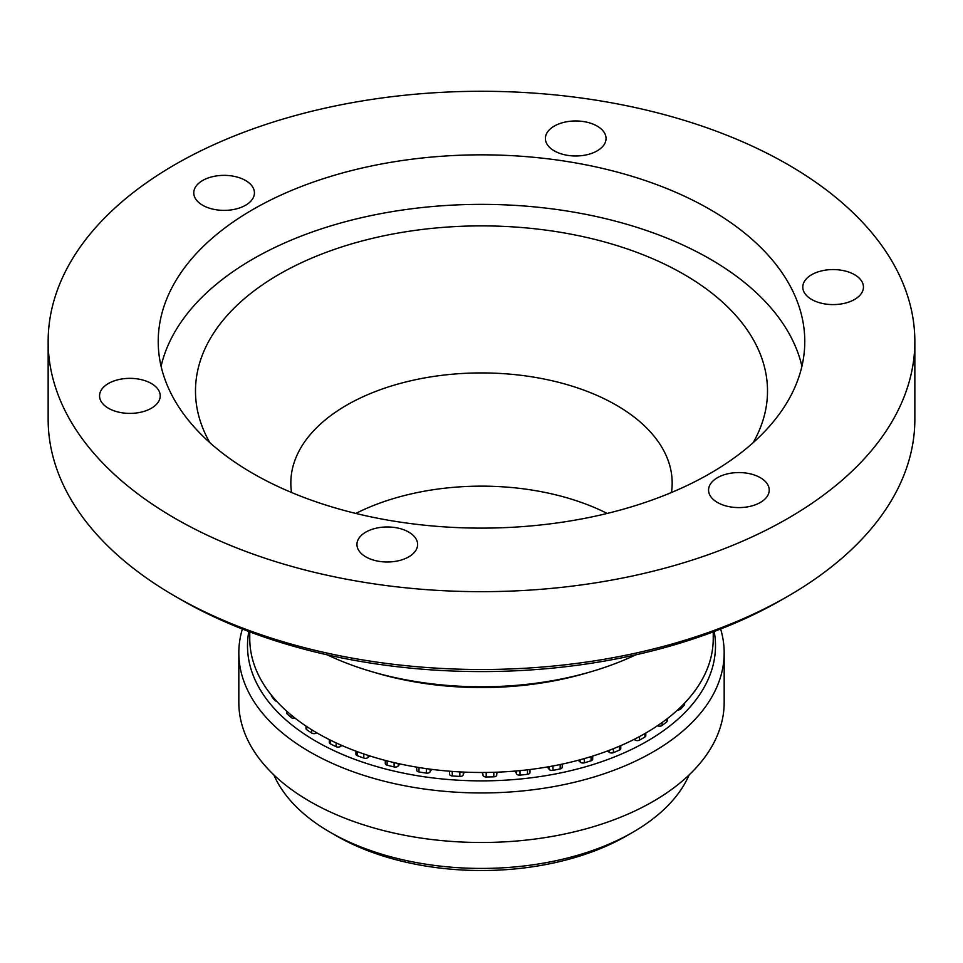 <?xml version="1.0" encoding="UTF-8"?>
<svg xmlns="http://www.w3.org/2000/svg" width="963" height="963" viewBox="0 0 963 963"><rect width="100%" height="100%" fill="white"/><g stroke="black" fill="none" stroke-linecap="round" stroke-linejoin="round"><path stroke-width="1.44" d="M355.829 513.435A190.674 110.083 180 0 1 607.172 513.435M632.872 832.237L626.744 835.776A205.408 118.593 180 0 1 336.256 835.776L330.128 832.237A214.075 123.589 0 0 0 632.872 832.237A214.075 123.589 0 0 0 689.147 774.89M273.853 774.89A214.075 123.589 0 0 0 330.128 832.237M720.637 629.02A242.676 140.104 180 0 1 724.176 652.842L724.176 702.388A242.676 140.104 180 0 1 481.5 842.493A242.676 140.104 180 0 1 238.824 702.388L238.824 652.842A242.676 140.104 180 0 1 242.363 629.02M724.176 652.842A242.676 140.104 180 0 1 574.369 782.293A242.676 140.104 180 0 1 309.905 751.922A242.676 140.104 180 0 1 238.824 652.842M248.803 631.499A234.009 135.109 0 0 0 316.033 741.305A234.009 135.109 0 0 0 582.362 767.68A234.009 135.109 0 0 0 714.197 631.499M657.536 725.705A9.895 5.706 180 0 1 657.681 725.777A3.118 1.806 0 0 0 662.123 725.464A227.34 131.257 0 0 0 666.649 721.925A3.118 1.806 0 0 0 667.227 720.89L667.227 718.711M633.967 739.452A9.895 5.706 180 0 1 635.062 740.041A3.118 1.806 0 0 0 639.528 740.126A227.34 131.257 0 0 0 644.921 737.008A3.118 1.806 0 0 0 645.8 735.756L645.8 733.048M607.268 751.068A9.895 5.706 180 0 1 609.013 752.199A3.118 1.806 0 0 0 613.407 752.669A227.34 131.257 0 0 0 619.546 750.057A3.118 1.806 0 0 0 620.774 748.624L620.774 745.627M578.053 760.325A9.895 5.706 180 0 1 580.111 761.986A3.118 1.806 0 0 0 584.348 762.828A227.34 131.257 0 0 0 591.077 760.77A3.118 1.806 0 0 0 592.69 759.193L592.69 756.075M546.96 767.042A9.895 5.706 180 0 1 549.006 769.172A3.118 1.806 0 0 0 552.979 770.364A227.34 131.257 0 0 0 560.165 768.907A3.118 1.806 0 0 0 562.211 767.222L562.211 764.104M514.675 771.11A9.895 5.706 180 0 1 516.397 773.602A3.118 1.806 0 0 0 520.02 775.119A227.34 131.257 0 0 0 527.507 774.312A3.118 1.806 0 0 0 529.987 772.543L529.987 769.521M496.764 773.879A9.895 5.706 180 0 1 497.51 772.17M483.005 775.191L483.005 775.179A3.118 1.806 0 0 0 483.005 775.191A3.118 1.806 0 0 0 486.195 776.997A227.34 131.257 0 0 0 493.802 776.828A3.118 1.806 0 0 0 496.764 775.034A3.118 1.806 0 0 0 496.752 774.878L496.752 772.194M449.589 773.867A3.118 1.806 0 0 0 449.54 774.144A3.118 1.806 0 0 0 452.261 775.937A227.34 131.257 0 0 0 459.833 776.419A3.118 1.806 0 0 0 463.251 774.758A9.895 5.706 180 0 1 464.696 772.133M481.873 772.482A9.895 5.706 180 0 1 483.005 775.083M416.871 769.69A3.118 1.806 0 0 0 416.726 770.231A3.118 1.806 0 0 0 418.989 771.965A227.34 131.257 0 0 0 426.344 773.096A3.118 1.806 0 0 0 430.148 771.736A9.895 5.706 180 0 1 432.074 769.413M449.203 771.182A9.895 5.706 180 0 1 449.54 771.941M385.284 760.409L385.284 763.539A3.118 1.806 0 0 0 387.114 765.176A227.34 131.257 0 0 0 394.096 766.933A3.118 1.806 0 0 0 398.213 765.91A9.895 5.706 180 0 1 400.307 764.008M355.925 751.14L355.925 754.21A3.118 1.806 0 0 0 357.345 755.714A227.34 131.257 0 0 0 363.797 758.062A3.118 1.806 0 0 0 368.119 757.412A9.895 5.706 180 0 1 370.069 756.003M329.298 739.584L329.298 742.461A3.118 1.806 0 0 0 330.345 743.809A227.34 131.257 0 0 0 336.123 746.674A3.118 1.806 0 0 0 340.565 746.409A9.895 5.706 180 0 1 342.021 745.543M306.005 726.066L306.005 728.558A3.118 1.806 0 0 0 306.728 729.701A227.34 131.257 0 0 0 311.699 733.036A3.118 1.806 0 0 0 316.165 733.156A9.895 5.706 180 0 1 316.815 732.831M286.553 711.031L286.553 712.801A3.118 1.806 0 0 0 287.01 713.727A227.34 131.257 0 0 0 291.067 717.459A3.118 1.806 0 0 0 294.991 718.097M271.397 695.142L271.397 695.539A3.118 1.806 0 0 0 271.638 696.237A227.34 131.257 0 0 0 274.684 700.27A3.118 1.806 0 0 0 276.646 701.245M694.263 691.723A3.118 1.806 0 0 0 694.792 691.193A227.34 131.257 0 0 0 695.647 689.833M677.627 709.96A3.118 1.806 0 0 0 680.685 709.033A227.34 131.257 0 0 0 684.248 705.145A3.118 1.806 0 0 0 684.585 704.326L684.585 703.146M635.833 654.816A242.676 140.104 180 0 1 327.167 654.816M787.927 596.229L781.8 599.768A424.683 245.192 180 0 1 181.2 599.768L175.073 596.229A433.35 250.187 0 0 0 787.927 596.229A433.35 250.187 0 0 0 914.85 419.314L914.85 341.48A433.35 250.187 180 0 1 481.5 591.667A433.35 250.187 180 0 1 48.15 341.48A433.35 250.187 180 0 1 315.659 110.324A433.35 250.187 180 0 1 787.927 164.565A433.35 250.187 180 0 1 914.85 341.48M48.15 341.48L48.15 419.314A433.35 250.187 0 0 0 175.073 596.229M365.832 556.867A30.335 17.515 180 0 1 356.948 544.48A30.335 17.515 180 0 1 375.678 528.302A30.335 17.515 180 0 1 408.733 532.094A30.335 17.515 180 0 1 417.617 544.48A30.335 17.515 180 0 1 398.899 560.659A30.335 17.515 180 0 1 365.832 556.867M108.434 408.252A30.335 17.515 180 0 1 99.55 395.865A30.335 17.515 180 0 1 118.28 379.687A30.335 17.515 180 0 1 151.335 383.491A30.335 17.515 180 0 1 160.219 395.865A30.335 17.515 180 0 1 141.501 412.056A30.335 17.515 180 0 1 108.434 408.252M202.651 205.251A30.335 17.515 180 0 1 193.768 192.865A30.335 17.515 180 0 1 212.498 176.686A30.335 17.515 180 0 1 245.553 180.49A30.335 17.515 180 0 1 254.437 192.865A30.335 17.515 180 0 1 235.706 209.055A30.335 17.515 180 0 1 202.651 205.251M554.267 150.854A30.335 17.515 180 0 1 545.383 138.479A30.335 17.515 180 0 1 564.101 122.301A30.335 17.515 180 0 1 597.168 126.093A30.335 17.515 180 0 1 606.052 138.479A30.335 17.515 180 0 1 587.322 154.658A30.335 17.515 180 0 1 554.267 150.854M811.665 299.469A30.335 17.515 180 0 1 802.781 287.082A30.335 17.515 180 0 1 821.499 270.904A30.335 17.515 180 0 1 854.566 274.696A30.335 17.515 180 0 1 863.45 287.082A30.335 17.515 180 0 1 844.72 303.261A30.335 17.515 180 0 1 811.665 299.469M717.447 502.469A30.335 17.515 180 0 1 708.563 490.083A30.335 17.515 180 0 1 727.294 473.904A30.335 17.515 180 0 1 760.349 477.696A30.335 17.515 180 0 1 769.232 490.083A30.335 17.515 180 0 1 750.502 506.261A30.335 17.515 180 0 1 717.447 502.469M710.092 209.501A323.279 186.641 180 0 1 804.779 341.48A323.279 186.641 180 0 1 481.5 528.121A323.279 186.641 180 0 1 158.221 341.48A323.279 186.641 180 0 1 357.791 169.043A323.279 186.641 180 0 1 710.092 209.501M161.086 366.241A323.279 186.641 180 0 1 377.917 214.207A323.279 186.641 180 0 1 710.092 259.035A323.279 186.641 180 0 1 801.914 366.241M209.826 442.643A286.011 165.13 180 0 1 331.597 250.38A286.011 165.13 180 0 1 683.742 274.25A286.011 165.13 180 0 1 753.174 442.643M291.536 492.502A190.674 110.083 180 0 1 290.826 483.005A190.674 110.083 180 0 1 408.529 381.3A190.674 110.083 180 0 1 616.332 405.17A190.674 110.083 180 0 1 672.174 483.005A190.674 110.083 180 0 1 671.464 492.502M249.766 631.86L249.766 638.698A231.734 133.797 0 0 0 317.634 733.3A231.734 133.797 0 0 0 570.18 762.299A231.734 133.797 0 0 0 713.234 638.698L713.234 631.86M588.537 672.439A231.734 133.797 180 0 1 374.463 672.439M662.123 722.515L662.123 725.464M666.649 719.156L666.649 721.925M680.685 707.083L680.685 709.033M684.248 703.496L684.248 705.145M271.638 695.442L271.638 696.237M274.684 699.054L274.684 700.27M287.01 711.44L287.01 713.727M291.067 714.931L291.067 717.459M306.728 726.547L306.728 729.701M311.699 729.737L311.699 733.036M316.165 732.446L316.165 733.156M330.345 740.114L330.345 743.809M336.123 742.882L336.123 746.674M340.565 744.905L340.565 746.409M357.345 751.67L357.345 755.714M363.797 753.945L363.797 758.062M368.119 755.377L368.119 757.412M387.114 760.89L387.114 765.176M394.096 762.6L394.096 766.933M398.213 763.551L398.213 765.91M418.989 767.523L418.989 771.965M426.344 768.643L426.344 773.096M430.148 683.634L430.148 684.248M430.148 769.16L430.148 771.736M452.261 685.788L452.261 686.499M452.261 771.423L452.261 775.937M459.833 686.246L459.833 686.98M459.833 771.905L459.833 776.419M463.251 686.414L463.251 687.149M463.251 772.073L463.251 774.758M483.005 686.8L483.005 687.57L483.005 686.8M486.195 686.775L486.195 687.546M486.195 772.458L486.195 776.997M493.802 686.631L493.802 687.377M493.802 772.302L493.802 776.828M496.752 686.535L496.752 687.281M516.397 685.355L516.397 686.041M516.397 770.966L516.397 773.602M520.02 685.03L520.02 685.704M520.02 770.629L520.02 775.119M527.507 684.26L527.507 684.91M527.507 769.822L527.507 774.312M549.006 766.68L549.006 769.172M552.979 765.958L552.979 770.364M560.165 764.538L560.165 768.907M580.111 759.771L580.111 761.986M584.348 758.591L584.348 762.828M591.077 756.581L591.077 760.77M609.013 750.418L609.013 752.199M613.407 748.696L613.407 752.669M619.546 746.156L619.546 750.057M635.062 738.898L635.062 740.041M639.528 736.551L639.528 740.126M644.921 733.553L644.921 737.008M416.726 767.15L416.726 770.231M449.54 685.584L449.54 686.294M449.54 771.207L449.54 774.144M496.764 686.535L496.764 687.281M496.764 772.194L496.764 775.034M529.987 683.983L529.987 684.609"/></g></svg>
